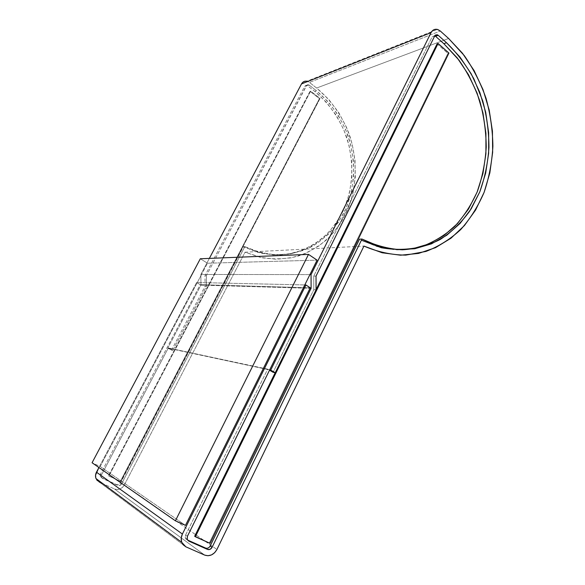 <?xml version="1.0" encoding="UTF-8"?>
<svg xmlns="http://www.w3.org/2000/svg" width="585" height="585" viewBox="0 0 585 585"><rect width="100%" height="100%" fill="white"/><g stroke="black" fill="none" stroke-linecap="round" stroke-linejoin="round"><path stroke-width="0.44" stroke-dasharray="2.92 2.19" d="M185.474 525.374L100.181 466.516L197.306 282.518L196.633 282.504L98.923 467.525L196.633 282.504L304.792 284.939L197.306 282.518L100.181 466.516L92.072 462.75L100.181 466.516L185.474 525.374M207.492 263.221L317.092 260.149L207.492 263.221L201.554 274.475L207.492 263.221L200.319 258.76L207.492 263.221M209.364 258.394L200.874 274.467L201.554 274.475L200.874 274.467L200.947 285.122L309.991 288.303L200.947 285.122L167.785 348.126L172.794 350.473L167.785 348.126L269.663 369.903L267.689 369.15L185.606 534.99L187.419 536.291L185.606 534.99L185.394 538.141L187.778 540.386L185.891 538.982L185.284 537.805L185.606 534.99L267.689 369.15L168.312 347.98L268.588 369.669L168.312 347.98L101.563 474.801L100.503 474.04L100.335 476.453L101.556 477.733L116.693 484.672C118.207 485.177 119.442 484.687 120.393 483.203L243.338 246.709L260.259 252.983C271.879 255.126 283.279 255.075 294.452 252.837C305.26 249.407 315.118 244.106 324.024 236.932C332.207 228.845 338.934 219.455 344.207 208.779C353.391 186.63 354.188 160.502 346.408 136.502C339.783 118.777 328.924 103.165 314.832 91.443L307.644 85.827L306.715 85.388L304.668 86.404L204.999 275.637L205.072 286.262L171.507 350.188L172.794 350.473L206.454 286.306L205.072 286.262L206.454 286.306L206.381 275.645L204.999 275.637L206.381 275.645L306.313 85.768L304.668 86.404L308.361 84.745L309.297 85.183L307.644 85.827L309.297 85.183L316.5 90.829L314.832 91.443L316.5 90.829C330.627 102.587 341.508 118.265 348.141 136.049C355.943 160.129 355.139 186.344 345.932 208.56C338.269 224.779 326.518 237.971 311.805 246.592C301.531 251.455 290.643 254.241 279.147 254.95C267.506 254.387 256.062 251.608 244.83 246.614L243.338 246.709L244.83 246.614L121.519 483.985L120.393 483.203L121.519 483.985C120.568 485.484 119.333 485.974 117.812 485.47L102.624 478.508L101.402 477.221L101.563 474.801L168.312 347.98L172.794 350.473L206.454 286.306L206.381 275.645L306.869 85.088L307.637 84.737L309.297 85.183L316.5 90.829L328.214 101.819L338.013 114.843L345.611 129.431L350.81 145.109L353.472 161.358L353.537 177.686L351 193.591L345.932 208.56L338.474 222.139L328.828 233.861L317.26 243.323L304.127 250.153L289.816 254.065L274.818 254.841L259.63 252.354L244.83 246.614L121.519 483.985L119.881 485.484L117.812 485.47L102.624 478.508L101.307 476.965L101.563 474.801L100.503 474.04L100.247 476.19L101.556 477.733L116.693 484.672L118.755 484.694L120.393 483.203L243.338 246.709L258.109 252.435L273.253 254.906L288.222 254.139L302.489 250.234L315.6 243.426L327.139 233.993L336.763 222.307L344.207 208.779L349.26 193.854L351.79 178.008L351.724 161.731L349.07 145.533L343.878 129.914L336.295 115.369L326.525 102.397L314.832 91.443L307.644 85.827L305.984 85.381L304.668 86.404L204.999 275.637L205.072 286.262L171.507 350.188L167.785 348.126L200.947 285.122L200.874 274.467L209.364 258.394M310.247 287.776L200.231 284.69L100.503 474.04L200.231 284.69L196.633 282.504L200.231 284.69L310.247 287.776M99.289 482.047L185.884 546.829L99.289 482.047M305.026 81.205L307.293 81.3L309.443 82.405L316.617 88.028L328.675 99.348L338.788 112.708L346.671 127.669L352.126 143.742L355.022 160.422L355.285 177.211L352.909 193.613L347.965 209.123L340.58 223.273L330.942 235.616L319.308 245.722L306.021 253.225L291.469 257.81L276.098 259.25L260.435 257.393L245.027 252.215L124.312 485.009L122.484 487.4L119.969 488.987L117.154 489.543L114.463 488.958L102.872 483.678L114.463 488.958L204.728 555.121L114.463 488.958C118.514 490.288 121.797 488.965 124.312 485.009L216.933 549.476L124.312 485.009L245.027 252.215L363.936 246.088L245.027 252.215L262.672 257.861C274.694 259.528 286.416 258.987 297.831 256.223C308.843 252.259 318.832 246.439 327.805 238.746C336.031 230.146 342.752 220.274 347.965 209.123C357.011 186.067 357.508 159.142 349.318 134.448C342.379 116.225 331.147 100.152 316.617 88.028L448.6 38.471L316.617 88.028L309.443 82.405L440.308 31.027L309.443 82.405L306.898 81.213L437.353 29.411M309.926 274.592L201.554 274.475L197.306 282.518L201.554 274.475L309.926 274.592M316.075 289.794L313.794 289.721L273.1 372.279L313.794 289.721L316.075 289.794M316.024 276.098L313.743 276.083L313.794 289.721L313.743 276.083L316.024 276.098M434.735 35.912L432.103 36.935L313.743 276.083L432.103 36.935L434.735 35.912M434.779 35.831L432.103 36.935L433.646 35.692L435.562 36.321M403.986 249.788L394.721 249.766L376.945 246.556L361.391 240.186M404.023 249.788L412.22 248.852M205.62 548.072L208.165 547.999L209.328 547.18M437.097 43.824L447.927 53.41L209.342 542.858L194.673 536.269L210.059 543.348L209.342 542.858L447.927 53.41L448.922 53.059L447.927 53.41L437.097 43.824M275.184 372.733L316.075 289.67L275.184 372.733M120.832 481.55L108.905 476.044L310.65 91.092L320.053 98.426L120.832 481.55L320.053 98.426L310.65 91.092L108.905 476.044L108.496 475.751L310.028 91.326L319.425 98.653L120.408 481.258L108.496 475.751L310.028 91.326L310.65 91.092L310.028 91.326L319.425 98.653L320.053 98.426L319.425 98.653L120.408 481.258L120.832 481.55L108.496 475.751L120.832 481.55M308.361 84.745L306.715 85.388M101.402 477.221L100.335 476.453M434.487 35.729L434.947 35.553M185.394 538.141L187.207 539.45"/><path stroke-width="0.88" d="M305.918 284.968L304.792 284.939L185.474 525.374L175.398 520.811L92.072 462.75L200.319 258.76L308.5 254.395L200.319 258.76L92.072 462.75L175.398 520.811L185.474 525.374L304.792 284.939L305.918 284.968L310.247 287.776L187.419 536.291L310.247 287.776L305.918 284.968L182.396 534.047L96.466 472.183L182.396 534.047L305.918 284.968M98.923 467.525L96.466 472.183C95.384 474.34 95.223 476.461 95.998 478.559L99.289 482.047L102.872 483.678L97.095 480.395L95.786 477.938L95.567 475.049L98.923 467.525M317.092 260.149L309.926 274.592L311.059 274.592L431.05 32.636L301.494 83.933L209.364 258.394L301.494 83.933L431.05 32.636C432.527 29.959 434.626 28.877 437.353 29.411L440.308 31.027L448.6 38.471L464.293 55.604C473.353 68.679 480.599 82.916 486.04 98.309C490.354 114.09 492.643 130.089 492.899 146.301C491.978 162.359 489.053 177.708 484.117 192.341C478.084 206.315 470.318 218.688 460.804 229.481C450.413 239.133 438.801 246.446 425.982 251.426L405.778 255.118C391.745 255.001 377.8 251.996 363.936 246.088L216.933 549.476C213.81 554.77 209.744 556.649 204.728 555.121L185.884 546.829L181.789 542.419C180.838 539.714 181.036 536.92 182.396 534.047L181.262 537.849L181.525 541.615L183.156 544.774L185.884 546.829L204.728 555.121L208.063 555.743L211.551 554.887L214.666 552.686L216.933 549.476L363.936 246.088L382.144 252.778L400.564 255.199L418.553 253.422L435.525 247.66L450.955 238.234L464.424 225.547L475.568 210.081L484.117 192.341L489.85 172.897L492.65 152.305L492.438 131.172L489.214 110.097L483.042 89.68L474.069 70.536L462.486 53.272L448.6 38.471L440.308 31.027L437.821 29.542L435.181 29.323L432.805 30.413L431.05 32.636L311.059 274.592L309.926 274.592L304.792 284.939L317.092 260.149L308.5 254.395L175.398 520.811L308.5 254.395L317.092 260.149M306.898 81.213C304.551 80.876 302.745 81.776 301.494 83.933L302.986 82.127L305.026 81.205M309.991 288.303L311.11 288.339L311.059 274.592L311.11 288.339L309.991 288.303M269.663 369.903L270.716 370.13L311.11 288.339L270.716 370.13L269.663 369.903M361.391 240.186L381.274 247.718C394.831 250.153 408.037 249.853 420.9 246.826C433.309 242.329 444.563 235.55 454.677 226.475C463.949 216.296 471.554 204.538 477.477 191.222C482.34 177.24 485.257 162.542 486.237 147.135C486.069 131.581 483.927 116.218 479.817 101.066C474.618 86.28 467.656 72.628 458.947 60.094L443.861 43.707L446.516 42.727L438.202 35.305L446.516 42.727L443.861 43.707L435.562 36.321L438.202 35.305L437.266 34.749L435.386 35.078L434.735 35.912L316.024 276.098L316.075 289.794L275.235 372.74L273.1 372.279L269.51 370.203L273.1 372.279L275.235 372.74L270.716 370.13L275.235 372.74L316.075 289.794L316.024 276.098L434.735 35.912L437.119 34.705L438.202 35.305L435.562 36.321L434.779 35.831M205.62 548.072L187.492 540.014L205.62 548.072L207.507 549.417L210.066 549.344L212.092 547.311L361.954 239.031L379.416 246.431L397.237 249.656L414.78 248.742L431.438 243.857L446.677 235.302L460.051 223.47L471.196 208.816L479.802 191.851L485.674 173.131L488.65 153.233L488.658 132.737L485.704 112.261L479.832 92.415L471.188 73.812L459.985 57.059L446.516 42.727C457.229 53.213 466.362 65.293 473.93 78.968L482.698 100.803C486.786 116.152 488.877 131.684 488.958 147.405C487.883 162.974 484.826 177.789 479.802 191.851L469.748 211.061C461.397 222.519 451.598 231.96 440.344 239.397C428.425 245.481 415.745 248.954 402.304 249.81C388.674 249.056 375.219 245.459 361.954 239.031L359.534 239.185L361.954 239.031L212.092 547.311L210.183 545.981L359.534 239.185L210.183 545.981L212.092 547.311C210.914 549.3 209.386 550.002 207.507 549.417L205.62 548.072C207.485 548.657 209.006 547.955 210.183 545.981L209.328 547.18M207.507 549.417L188.721 541.074L187.207 539.45L187.419 536.291L187.098 539.121L188.721 541.074L207.507 549.417M412.22 248.852L428.827 243.989L444.03 235.47L457.375 223.682L468.49 209.086L477.082 192.194L482.939 173.548L485.908 153.723L485.916 133.321L482.961 112.927L477.104 93.169L468.475 74.646L457.302 57.966L443.861 43.707L435.562 36.321M194.673 536.269L275.184 372.733L194.673 536.269L210.059 543.348L448.922 53.059L438.092 43.451L437.097 43.824L438.092 43.451L195.361 536.752L194.673 536.269M316.075 289.67L437.097 43.824L316.075 289.67M195.361 536.752L438.092 43.451L448.922 53.059L210.059 543.348L195.361 536.752M181.789 542.419L95.998 478.559M434.947 35.553L437.119 34.705"/></g></svg>
